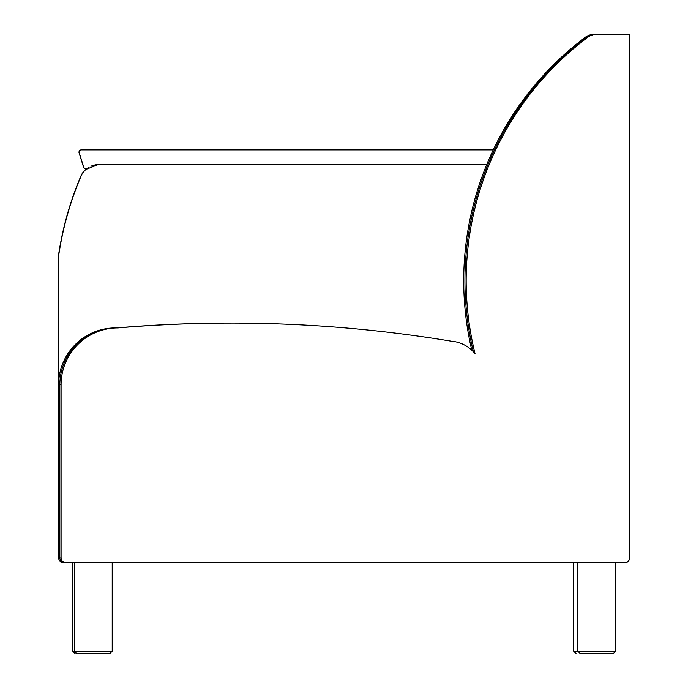 <?xml version="1.0" encoding="UTF-8"?>
<svg xmlns="http://www.w3.org/2000/svg" width="688" height="688" viewBox="0 0 688 688"><rect width="100%" height="100%" fill="white"/><g stroke="black" fill="none" stroke-linecap="round" stroke-linejoin="round"><path stroke-width="1.03" d="M593.907 34.4A14.216 14.216 90 0 0 585.376 37.247L586.597 37.247A14.216 14.216 -90 0 1 595.129 34.4L593.907 34.4M628.35 34.4L595.129 34.4A14.216 14.216 90 0 0 586.597 37.247A304.371 304.371 90 0 0 473.361 351.723A304.371 304.371 -90 0 1 586.597 37.247L587.827 37.247A14.216 14.216 -90 0 1 596.358 34.4L595.129 34.4M231.039 323.093A1341.746 1341.738 90 0 0 116.745 327.918A56.855 56.855 90 0 0 59.847 384.764L59.847 557.899A4.739 4.739 90 0 0 64.586 562.638A4.739 4.739 -90 0 1 59.847 557.899L59.847 384.764A56.855 56.855 -90 0 1 116.702 327.918L115.472 327.918A56.855 56.855 -90 0 0 58.626 384.764L58.626 557.899A4.739 4.739 90 0 0 63.356 562.638L74.313 562.638L74.313 651.235L72.747 651.235L75.121 653.6M109.848 653.6L76.678 653.6L109.848 653.6L112.213 651.235L112.213 562.638L577.817 562.638L577.817 651.235L573.663 651.235L576.028 653.6M471.753 350.132A304.371 304.371 -90 0 1 585.376 37.247M64.586 562.638L624.842 562.638A4.739 4.739 -90 0 0 629.58 557.899L629.58 34.4L596.358 34.4M587.827 37.247A304.371 304.371 90 0 0 475.012 353.486L474.952 353.537A33.884 33.884 90 0 0 451.397 341.205A1341.746 1341.738 90 0 0 117.966 327.918A56.855 56.855 90 0 0 61.077 384.764L61.077 557.899L58.626 557.899M65.816 562.638A4.739 4.739 -90 0 1 61.077 557.899M94.695 165.017L97.945 164.681L85.931 169.42A18.954 18.954 90 0 0 81.038 176.205A323.687 323.678 90 0 0 58.626 255.876L58.42 255.876A323.687 323.678 -90 0 1 80.831 176.205A18.954 18.954 -90 0 1 85.725 169.42L86.705 168.612M486.691 164.681L97.945 164.681M58.42 255.876L58.42 553.161A9.477 9.477 90 0 0 58.626 555.113M58.626 255.876L58.42 553.161M613.352 653.6L580.19 653.6L613.352 653.6L615.717 651.235L615.717 562.638M87.273 168.345A2.365 2.365 -90 0 1 83.704 167.072L79.266 152.96A2.365 2.365 -90 0 1 81.691 149.881L493.253 149.881M85.966 168.732L85.802 168.732A2.365 2.365 -90 0 1 83.54 167.072L79.103 152.96A2.365 2.365 -90 0 1 81.356 149.881L81.519 149.881M88.829 167.313A20.124 20.124 90 0 0 87.531 168.147A2.365 2.365 -90 0 1 87.436 168.216M101.17 164.681A20.124 20.124 90 0 0 98.926 164.552M101.334 164.681A20.124 20.124 90 0 0 90.885 166.264M61.077 384.764L58.626 384.764M615.717 651.235L577.817 651.235L580.19 653.6M112.213 651.235L74.313 651.235L76.678 653.6M117.923 327.918L116.702 327.918M72.747 651.235L72.747 562.638M573.663 651.235L573.663 562.638"/></g></svg>
